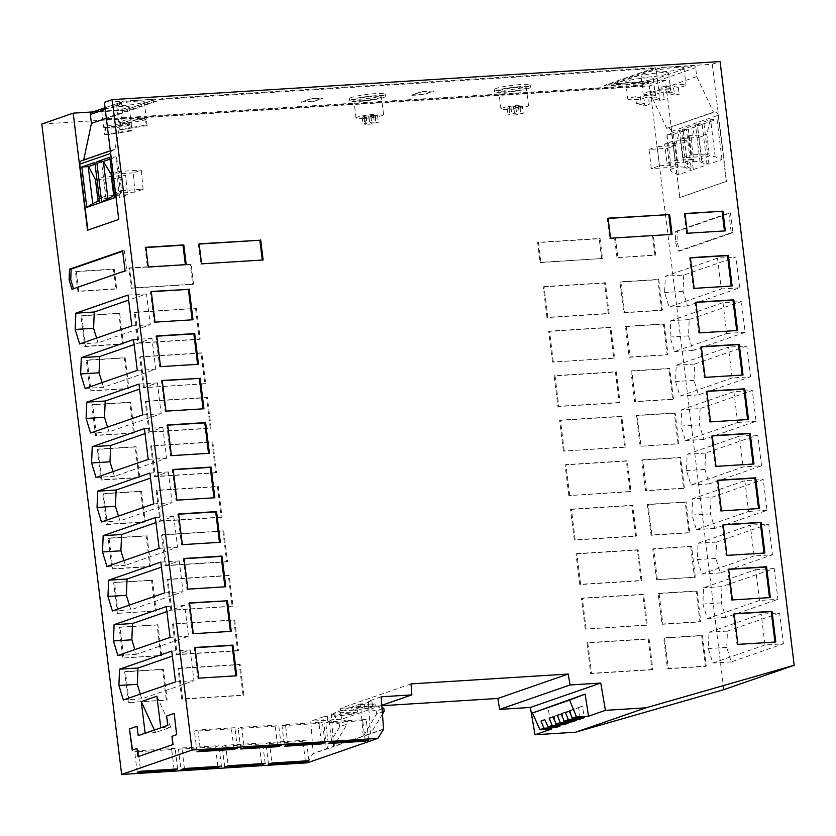 <?xml version="1.0" encoding="UTF-8"?>
<svg xmlns="http://www.w3.org/2000/svg" width="836" height="836" viewBox="0 0 836 836"><rect width="100%" height="100%" fill="white"/><g stroke="black" fill="none" stroke-linecap="round" stroke-linejoin="round"><path stroke-width="0.63" stroke-dasharray="4.18 3.13" d="M383.39 729.107L312.988 753.518L307.397 762.808M364.611 116.288L362.113 117.155L366.105 116.904L364.068 117.615L377.506 115.483L373.514 115.734L375.552 115.023L364.611 116.288L365.457 123.132L371.477 122.181L378.353 122.328L369.815 124.156L364.904 124.459L366.941 123.759L362.949 124L365.457 123.132M368.603 116.037L369.449 122.892M362.113 117.155L362.949 124M323.574 716.765L310.741 721.207L313.197 753.675L333.533 746.632L347.233 724.08L339.635 726.714L326.28 749.14L323.574 716.765L327.158 716.536L334.922 713.85L331.338 714.069L333.533 746.632L363.263 736.328L360.556 703.943L364.141 703.713L371.905 701.028L372.532 705.845L381.979 707.831M381.791 705.302L341.443 719.284L310.741 721.207M381.143 696.806L368.321 701.247L371.905 701.028M360.556 703.943L351.58 707.047L368.592 705.981L374.967 703.776L357.986 704.832L358.529 708.008L352.123 710.234L351.58 707.047L333.909 713.181L350.911 712.115L357.296 709.9L340.304 710.966L340.848 714.143L334.442 716.358L351.277 714.31L350.911 712.115M334.442 716.358L333.909 713.181L331.338 714.069M411.019 683.89L340.618 708.301L341.443 719.284M381.822 705.72L340.618 708.301M551.906 728.898L547.81 707.037M660.983 67.476L712.251 64.267L726.63 181.339L679.846 197.557L665.466 80.475L614.199 83.694L660.983 67.476L693.567 65.783A2.08 1.829 70.9 0 1 695.657 67.716L696.754 76.619L713.484 112.139L666.71 128.347L649.969 92.838L648.882 83.934A2.08 1.829 70.9 0 0 646.782 81.991L693.567 65.783M679.543 197.578L726.317 181.36L718.208 115.284L671.423 131.503L679.846 197.557M718.208 115.284A3.469 3.051 70.9 0 0 714.717 112.055L713.484 112.139M173.167 469.707L172.3 469.759L176.062 500.44L213.985 497.817M176.062 500.44L176.908 500.147M214.016 498.057L214.862 497.765M172.3 469.759L173.136 469.466M156.781 336.197L155.904 336.25L159.666 366.931L197.589 364.318M159.666 366.931L160.512 366.638M197.62 364.559L198.466 364.266M155.904 336.25L156.75 335.957M195.028 647.712L194.151 647.764L197.923 678.445L235.846 675.833M197.923 678.445L198.759 678.153M235.867 676.073L236.713 675.77M194.151 647.764L194.997 647.472M145.892 247.54L145.015 247.592L147.439 267.311L185.362 264.698M185.393 264.939L186.24 264.646M145.015 247.592L145.861 247.299M147.439 267.311L148.285 267.018M189.553 603.143L188.675 603.195L192.458 634.012L230.391 631.389M193.304 633.719L192.458 634.012M230.412 631.629L231.258 631.337M166.291 606.581L184.714 605.431L188.497 636.238L136.299 654.327L134.847 649.603M184.714 605.431L166.907 611.597M188.675 603.195L189.521 602.902M178.632 514.203L177.754 514.255L181.527 544.936L219.45 542.324M219.481 542.564L220.328 542.271M177.754 514.255L178.601 513.962M181.527 544.936L182.373 544.644M162.236 380.704L161.369 380.756L165.131 411.437L203.054 408.814M161.369 380.756L162.215 380.464M165.131 411.437L165.977 411.145M203.085 409.055L203.932 408.762M184.098 558.709L183.22 558.761L186.992 589.443L224.915 586.83M224.947 587.06L225.793 586.767M183.22 558.761L184.066 558.469M186.992 589.443L187.839 589.15M151.316 291.691L150.438 291.754L154.211 322.435L192.134 319.812M150.438 291.754L151.285 291.461M154.211 322.435L155.047 322.142M192.155 320.052L193.001 319.76M167.702 425.2L166.834 425.252L170.596 455.933L208.519 453.321M170.596 455.933L171.443 455.641M208.551 453.561L209.397 453.269M166.834 425.252L167.681 424.96M117.876 655.487L136.299 654.327M170.074 637.387L188.497 636.238M608.085 218.436L607.218 218.489L609.674 238.511L671.193 234.414M610.52 238.218L609.674 238.511M608.065 218.196L607.218 218.489M672.071 234.362L671.224 234.655M199.156 244.049L198.289 244.102L200.744 264.124L262.264 260.027M199.125 243.809L198.289 244.102M263.141 259.975L262.295 260.268M201.591 263.831L200.744 264.124M706.807 391.436L705.929 391.488L709.701 422.17L747.624 419.547M747.656 419.787L748.492 419.494M709.701 422.17L710.548 421.877M705.929 391.488L706.775 391.196M723.203 524.935L722.325 524.987L726.087 555.668L764.01 553.056M764.041 553.296L764.888 553.004M722.325 524.987L723.171 524.694M726.087 555.668L726.933 555.376M759.527 600.467L755.744 569.661L703.546 587.75L702.877 604.041L707.329 618.556L759.527 600.467L777.95 599.318L774.167 568.501L721.97 586.6L703.546 587.75M732.409 599.945L731.563 600.238L727.78 569.431L728.626 569.138M684.987 213.765L684.12 213.817L684.966 213.525M769.486 597.625L731.563 600.238M727.78 569.431L728.658 569.379M684.12 213.817L686.544 233.547L687.38 233.254M769.517 597.865L770.364 597.573M717.737 480.439L716.86 480.491L720.632 511.172L758.555 508.56M758.576 508.79L759.422 508.497M720.632 511.172L721.468 510.88M716.86 480.491L717.706 480.198M734.123 613.938L733.256 614L737.018 644.681L774.941 642.058M733.256 614L734.102 613.708M737.018 644.681L737.864 644.378M774.972 642.299L775.818 642.006M690.411 257.927L689.543 257.979L693.305 288.66L731.228 286.048M689.543 257.979L690.379 257.687M693.305 288.66L694.152 288.368M731.26 286.288L732.106 285.985M712.272 435.932L711.394 435.984L715.167 466.666L753.09 464.053M753.111 464.293L753.957 464.001M715.167 466.666L716.003 466.373M711.394 435.984L712.241 435.692M695.876 302.423L694.998 302.486L698.771 333.167L736.694 330.544M736.725 330.784L737.571 330.492M698.771 333.167L699.617 332.874M694.998 302.486L695.845 302.193M701.341 346.93L700.463 346.982L704.236 377.663L742.159 375.05M700.463 346.982L701.31 346.689M704.236 377.663L705.082 377.37M742.19 375.291L743.037 374.998M686.544 233.547L724.467 230.935M724.488 231.164L725.334 230.872M774.167 568.501L755.744 569.661M728.814 213.013L731.239 232.732L678.174 251.124L675.331 241.834L675.76 231.405L728.814 213.013L730.476 212.908L732.89 232.638L679.835 251.019L676.982 241.729L677.411 231.3L730.476 212.908M675.76 231.405L677.411 231.3M675.331 241.834L676.982 241.729M678.174 251.124L679.835 251.019M731.239 232.732L732.89 232.638M73.505 288.723L126.727 270.749L124.271 250.716L122.673 251.27M73.641 289.151L71.98 289.256M126.727 270.749L125.076 270.854M124.271 250.716L122.61 250.821M105.043 107.729L122.725 101.595A2.08 1.829 70.9 0 1 123.153 101.511L155.653 99.129L104.385 102.337M122.725 101.595A2.08 1.829 70.9 0 0 121.565 103.685L122.652 112.578L114.825 149.634L113.602 149.717A3.469 3.051 70.9 0 0 110.948 153.333L118.754 219.419M119.067 219.398L87.54 230.234M103.894 127.678L129.705 123.592A13.888 1.567 173 0 0 117.416 124.24A13.888 1.567 173 0 0 105.263 126.581A13.888 1.567 173 0 0 103.758 127.5A13.888 1.567 173 0 0 103.894 127.678L104.73 134.533A13.888 1.567 173 0 0 106.224 134.878L105.378 128.033A13.888 1.567 173 0 0 117.667 127.375A13.888 1.567 173 0 0 129.82 125.045A13.888 1.567 173 0 0 131.325 124.115A13.888 1.567 173 0 0 131.2 123.937L105.378 128.033M129.705 123.592L130.541 130.437L104.73 134.533M155.695 99.474L124.48 110.289L155.653 99.129M92.932 111.919L124.439 109.944M113.602 149.717L82.388 160.533A3.469 3.051 70.9 0 0 81.667 160.679M82.388 160.533L83.715 159.969M124.48 110.289L91.939 112.327L123.153 101.511M721.97 586.6L721.301 602.892L725.752 617.407L777.95 599.318M725.752 617.407L707.329 618.556M761.554 465.809L757.771 435.002L705.574 453.091L704.905 469.383L709.356 483.898L761.554 465.809L743.131 466.958L690.933 485.058L686.481 470.543L687.15 454.251L739.348 436.152L743.131 466.958M709.356 483.898L690.933 485.058M757.771 435.002L739.348 436.152M721.301 602.892L702.877 604.041M733.883 391.656L737.665 422.462L685.478 440.551L681.016 426.036L681.695 409.745L733.883 391.656L752.306 390.496L700.108 408.595L681.695 409.745M700.108 408.595L699.439 424.887L703.891 439.402L756.089 421.302L752.306 390.496M756.089 421.302L737.665 422.462M703.891 439.402L685.478 440.551M699.439 424.887L681.016 426.036M764.992 644.974L712.794 663.063L708.343 648.548L709.012 632.256L761.209 614.157L764.992 644.974L783.416 643.814L779.633 613.007L761.209 614.157M779.633 613.007L727.435 631.096L726.766 647.398L731.218 661.913L783.416 643.814M731.218 661.913L712.794 663.063M726.766 647.398L708.343 648.548M727.435 631.096L709.012 632.256M754.062 555.971L701.864 574.06L697.412 559.545L698.081 543.254L750.279 525.154L754.062 555.971L772.485 554.811L768.702 524.005L750.279 525.154M768.702 524.005L716.504 542.094L715.835 558.385L720.287 572.911L772.485 554.811M720.287 572.911L701.864 574.06M715.835 558.385L697.412 559.545M716.504 542.094L698.081 543.254M732.2 377.956L680.013 396.055L675.551 381.54L676.23 365.238L728.417 347.149L732.2 377.956L750.623 376.806L746.841 346L728.417 347.149M746.841 346L694.643 364.088L693.974 380.38L698.426 394.895L750.623 376.806M698.426 394.895L680.013 396.055M693.974 380.38L675.551 381.54M694.643 364.088L676.23 365.238M722.962 302.653L726.745 333.459L674.547 351.548L670.096 337.033L670.765 320.742L722.962 302.653L741.375 301.493L689.188 319.582L688.509 335.884L670.096 337.033M689.188 319.582L670.765 320.742M688.509 335.884L692.971 350.399L745.158 332.3L741.375 301.493M745.158 332.3L726.745 333.459M692.971 350.399L674.547 351.548M744.813 480.658L748.596 511.465L696.398 529.554L691.947 515.039L692.616 498.747L744.813 480.658L763.237 479.498L711.039 497.598L692.616 498.747M711.039 497.598L710.37 513.889L714.822 528.404L767.02 510.315L763.237 479.498M767.02 510.315L748.596 511.465M714.822 528.404L696.398 529.554M710.37 513.889L691.947 515.039M717.497 258.146L721.28 288.953L669.082 307.052L664.63 292.527L665.299 276.235L717.497 258.146L735.91 256.997L683.723 275.086L665.299 276.235M683.723 275.086L683.043 291.377L687.505 305.892L739.693 287.803L735.91 256.997M739.693 287.803L721.28 288.953M687.505 305.892L669.082 307.052M683.043 291.377L664.63 292.527M704.905 469.383L686.481 470.543M705.574 453.091L687.15 454.251M96.6 338.089L98.052 342.812L150.25 324.723L146.467 293.917L128.66 300.082M79.629 343.972L98.052 342.812M131.827 325.883L150.25 324.723M128.044 295.066L146.467 293.917M118.461 516.094L119.914 520.828L172.101 502.729L168.318 471.922L150.522 478.098M149.905 473.082L168.318 471.922M101.49 521.977L119.914 520.828M153.688 503.889L172.101 502.729M85.094 388.468L103.518 387.319L155.715 369.23L151.933 338.413L134.126 344.589M102.065 382.595L103.518 387.319M133.509 339.573L151.933 338.413M140.312 694.099L141.765 698.833L193.962 680.744L190.18 649.927L172.373 656.103M123.341 699.983L141.765 698.833M175.539 681.894L193.962 680.744M171.756 651.087L190.18 649.927M107.531 427.091L108.983 431.825L161.181 413.726L157.398 382.919L139.591 389.095M138.975 384.069L157.398 382.919M142.757 414.886L161.181 413.726M90.56 432.975L108.983 431.825M112.996 471.598L114.448 476.321L166.636 458.232L162.853 427.426L145.056 433.591M144.44 428.575L162.853 427.426M96.025 477.481L114.448 476.321M148.223 459.382L166.636 458.232M123.927 560.601L125.369 565.324L177.566 547.235L173.784 516.429L155.977 522.594M159.143 548.385L177.566 547.235M106.956 566.484L125.369 565.324M155.371 517.578L173.784 516.429M129.381 605.097L130.834 609.831L183.032 591.731L179.249 560.925L161.442 567.101M164.608 592.891L183.032 591.731M112.421 610.98L130.834 609.831M160.826 562.085L179.249 560.925M137.292 370.379L155.715 369.23M541.017 721.008L544.853 719.681M555.794 726.348L554.195 715.919M557.905 714.634L560.047 726.076M563.934 723.527L562.335 713.098L549.168 718.187M562.335 713.098L566.035 711.812L568.177 723.255M552.983 716.87L566.035 711.812M572.064 720.705L570.465 710.276L557.309 715.365M570.465 710.276L574.175 709.001L576.317 720.444M561.113 714.048L574.175 709.001M580.205 717.884L578.606 707.455L565.439 712.544M578.606 707.455L582.305 706.18L584.448 717.622M569.253 711.227L582.305 706.18M375.552 115.023L376.388 121.878M370.641 115.337L371.477 122.181M373.514 115.734L374.361 122.578M377.506 115.483L378.353 122.328M646.782 81.991L614.199 83.694M666.71 128.347L714.717 112.055M671.423 131.503A3.469 3.051 70.9 0 0 667.933 128.274M723.798 689.669L649.666 85.962L665.466 80.475M712.251 64.267L720.078 61.55M162.257 98.585L103.748 118.869L641.003 85.209L648.673 82.555L604.459 85.324L655.309 67.695L162.257 98.585L162.341 99.265L655.393 68.385L604.543 86.003L648.757 83.234L641.087 85.899L103.831 119.548L162.341 99.265M41.8 124.031L649.666 85.962M649.008 149.456L657.138 146.634L659.489 165.81L651.359 168.632L649.008 149.456L667.421 148.306L670.033 169.52L671.59 171.808L678.404 174.734L691.435 170.22L684.37 167.19L679.846 130.27L686.471 129.862L691.435 170.22M520.974 105.075A13.888 1.567 -7 0 1 528.498 105.555A13.888 1.567 -7 0 1 508.455 109.411A13.888 1.567 -7 0 1 500.931 108.931A13.888 1.567 -7 0 1 520.974 105.075M522.416 106.402L515.54 106.256L507.013 108.084L513.889 108.231L522.416 106.402L523.252 113.257L514.725 115.075L507.86 114.929L516.387 113.1L523.252 113.257M301.274 101.94L313.552 101.166L322.947 97.916L310.668 98.69L301.274 101.94L313.552 101.166M363.555 118.493A13.888 1.567 -7 0 1 356.031 118.012A13.888 1.567 -7 0 1 376.064 114.156A13.888 1.567 -7 0 1 383.588 114.626A13.888 1.567 -7 0 1 363.555 118.493M433.466 90.988L421.187 91.761L411.803 95.011L424.082 94.249L433.466 90.988L421.187 91.761M313.594 101.511L322.989 98.261L310.71 99.024L301.315 102.285M421.229 92.106L411.803 95.011M375.761 95.701A18.047 2.048 173 0 0 349.709 100.717A18.047 2.048 173 0 0 359.49 101.344A18.047 2.048 173 0 0 385.542 96.318A18.047 2.048 173 0 0 375.761 95.701M375.51 93.642A18.047 2.048 173 0 0 349.458 98.669A18.047 2.048 173 0 0 359.24 99.285A18.047 2.048 173 0 0 385.291 94.269A18.047 2.048 173 0 0 375.51 93.642M411.845 95.356L424.124 94.593L433.508 91.333M520.661 86.62A18.047 2.048 173 0 0 494.609 91.647A18.047 2.048 173 0 0 504.39 92.263A18.047 2.048 173 0 0 530.442 87.247A18.047 2.048 173 0 0 520.661 86.62M520.41 84.572A18.047 2.048 173 0 0 494.358 89.588A18.047 2.048 173 0 0 504.139 90.204A18.047 2.048 173 0 0 530.191 85.188A18.047 2.048 173 0 0 520.41 84.572M103.748 118.869L103.831 119.548M655.309 67.695L655.393 68.385M604.459 85.324L604.543 86.003M648.673 82.555L648.757 83.234M641.003 85.209L641.087 85.899M156.907 696.2L170.847 727.195L155.559 732.493L154.42 730.027M160.93 727.769L170.847 727.195M145.286 733.193L155.559 732.493M138.421 756.517L173.355 744.531L172.279 736.297L176.626 734.698M174.191 713.411L176.96 734.677M138.379 735.586L137.01 726.296M132.537 749.986L137.229 748.439M382.46 714.153L370.515 733.809L368.321 701.247M384.205 711.269L376.618 713.892L363.263 736.328L383.212 729.41M372.532 705.845L364.851 708.51L376.179 710.872L383.808 708.217M364.851 708.51L364.141 703.713M376.618 713.892L376.179 710.872M327.158 716.536L327.858 721.332L335.55 718.667L346.835 721.04L347.233 724.08M327.858 721.332L339.186 723.683L346.835 721.04M339.186 723.683L339.635 726.714M334.922 713.85L335.55 718.667M352.123 710.234L368.958 708.176L368.592 705.981M368.958 708.176L375.343 705.96L374.967 703.776M358.529 708.008L375.343 705.96M351.277 714.31L357.662 712.094L340.848 714.143M357.662 712.094L357.296 709.9M197.913 730.006L194.474 731.197L231.467 728.877L234.916 727.686L197.913 730.006L200.441 750.54M237.434 748.22L234.916 727.686M197.003 751.731L194.474 731.197M233.871 748.45L231.467 728.877M225.657 745.242L222.219 746.433L259.212 744.113L262.65 742.922L225.657 745.242L228.176 765.776M261.616 763.686L259.212 744.113M224.738 766.967L222.219 746.433M265.169 763.456L262.65 742.922M138.149 750.718L134.711 751.909L171.704 749.589L175.142 748.398L138.149 750.718L140.678 771.262M174.107 769.162L171.704 749.589M137.24 772.454L134.711 751.909M177.671 768.942L175.142 748.398M269.401 742.493L265.963 743.685L302.956 741.375L306.394 740.184L269.401 742.493L271.93 763.038M305.359 760.938L302.956 741.375M268.492 764.229L265.963 743.685M308.923 760.718L306.394 740.184M178.465 749.171L215.458 746.851L218.896 745.66L181.903 747.98L178.465 749.171L180.984 769.705M221.415 766.194L218.896 745.66M217.862 766.424L215.458 746.851M184.422 768.514L181.903 747.98M241.667 727.257L238.229 728.449L275.222 726.139L278.66 724.948L241.667 727.257L244.185 747.802M281.189 745.482L278.66 724.948M277.625 745.702L275.222 726.139M240.747 748.993L238.229 728.449M281.983 725.711L318.976 723.391L322.414 722.199L285.421 724.519L281.983 725.711L284.501 746.255M324.932 742.744L322.414 722.199M321.379 742.964L318.976 723.391M287.939 745.064L285.421 724.519M329.175 721.782L325.726 722.973L362.719 720.653L366.168 719.462L329.175 721.782L331.693 742.316M365.123 740.226L362.719 720.653M328.255 743.507L325.726 722.973M368.686 740.006L366.168 719.462M518.79 87.278A13.888 1.567 -7 0 1 526.314 87.749A13.888 1.567 -7 0 1 506.271 91.615A13.888 1.567 -7 0 1 498.747 91.134A13.888 1.567 -7 0 1 518.79 87.278M518.424 106.653L519.26 113.497M519.908 107.269L520.755 114.124M515.916 107.52L516.763 114.365M513.889 108.231L514.725 115.075M508.978 108.534L509.814 115.378M511.005 107.834L511.851 114.678M507.013 108.084L507.86 114.929M509.521 107.217L510.357 114.062M513.513 106.966L514.349 113.811M515.54 106.256L516.387 113.1M520.452 105.953L521.298 112.797M361.361 100.686A13.888 1.567 -7 0 1 353.837 100.216A13.888 1.567 -7 0 1 373.88 96.349A13.888 1.567 -7 0 1 381.404 96.83A13.888 1.567 -7 0 1 361.361 100.686M375.009 116.35L375.845 123.195M371.017 116.601L371.853 123.446M368.979 117.301L369.815 124.156M364.068 117.615L364.904 124.459M366.105 116.904L366.941 123.759M143.092 189.27L141.336 170.063L133.206 172.885L134.962 192.092L143.092 189.27L121.596 190.618L119.245 171.443L141.336 170.063M96.966 179.594L117.562 178.308L119.318 197.515L127.448 194.694L125.693 175.487L103.601 176.866L96.913 179.186M117.562 178.308L125.693 175.487M103.141 109.317A13.888 1.567 173 0 0 101.647 110.237A13.888 1.567 173 0 0 112.296 110.467A13.888 1.567 173 0 0 127.699 107.781A13.888 1.567 173 0 0 129.204 106.851A13.888 1.567 173 0 0 118.545 106.632A13.888 1.567 173 0 0 103.141 109.317M118.158 104.113A13.888 1.567 173 0 0 116.664 105.033A13.888 1.567 173 0 0 127.323 105.263A13.888 1.567 173 0 0 142.726 102.577A13.888 1.567 173 0 0 144.22 101.647A13.888 1.567 173 0 0 133.572 101.417A13.888 1.567 173 0 0 118.158 104.113M99.818 202.834L106.036 198.978L101.501 162.059L94.865 162.477M106.036 198.978L106.203 198.09L99.526 200.41M106.203 198.09L101.501 162.059L95.085 164.284M127.448 194.694L105.953 196.042L99.275 198.351M97.812 198.863L119.318 197.515M114.438 195.237L121.847 192.667L114.731 197.672M120.718 193.942L116.173 156.907L109.777 157.304M109.997 159.112L116.267 156.938L119.245 171.443L111.825 174.013M121.847 192.667L121.596 190.618L114.177 193.189M134.962 192.092L113.456 193.44M133.206 172.885L111.857 174.222M114.825 149.634L83.621 160.46M122.652 112.578L106.329 118.242M120.405 122.819A13.888 1.567 173 0 0 132.694 122.171A13.888 1.567 173 0 0 144.847 119.83A13.888 1.567 173 0 0 146.342 118.911A13.888 1.567 173 0 0 146.216 118.733L147.052 125.578A13.888 1.567 173 0 0 145.569 125.233L119.747 129.319A13.888 1.567 173 0 0 121.241 129.674L120.405 122.819L146.216 118.733M118.911 122.474L144.722 118.388A13.888 1.567 173 0 0 132.433 119.036A13.888 1.567 173 0 0 120.279 121.377A13.888 1.567 173 0 0 118.785 122.296A13.888 1.567 173 0 0 118.911 122.474L119.747 129.319M144.722 118.388L145.569 125.233M147.052 125.578L121.241 129.674M131.2 123.937L132.036 130.782L106.224 134.878M132.036 130.782A13.888 1.567 173 0 0 130.541 130.437M664.651 144.032L683.064 142.883L685.426 162.048L667.003 163.208L664.651 144.032L672.781 141.211L675.133 160.387L693.556 159.227L691.205 140.061L683.064 142.883L682.594 129.319L695.489 124.846L691.205 140.061L672.781 141.211M667.003 163.208L675.133 160.387M701.32 158.683L701.895 161.118L708.959 164.149L721.99 159.634L715.177 156.708L709.45 155.862L701.32 158.683L701.07 156.625L682.646 157.785L680.295 138.609L698.718 137.459L697.36 124.198L710.255 119.736L706.848 134.638L688.425 135.787L680.295 138.609M688.425 135.787L690.787 154.963L709.2 153.803L701.07 156.625L698.718 137.459L706.848 134.638L709.45 155.862M682.646 157.785L690.787 154.963M614.241 84.028L661.025 67.82M651.777 79.399A13.888 1.567 173 0 0 653.271 78.469A13.888 1.567 173 0 0 642.623 78.239A13.888 1.567 173 0 0 627.209 80.935A13.888 1.567 173 0 0 625.715 81.855A13.888 1.567 173 0 0 636.363 82.085A13.888 1.567 173 0 0 651.777 79.399M682.437 68.761A13.888 1.567 173 0 0 683.942 67.841A13.888 1.567 173 0 0 673.283 67.611A13.888 1.567 173 0 0 657.88 70.308A13.888 1.567 173 0 0 656.375 71.227A13.888 1.567 173 0 0 667.034 71.457A13.888 1.567 173 0 0 682.437 68.761M667.107 74.08A13.888 1.567 173 0 0 668.612 73.16A13.888 1.567 173 0 0 657.953 72.931A13.888 1.567 173 0 0 642.55 75.616A13.888 1.567 173 0 0 641.045 76.536A13.888 1.567 173 0 0 651.704 76.766A13.888 1.567 173 0 0 667.107 74.08M636.405 103.58L635.569 96.736A13.888 1.567 173 0 0 629.33 98.199A13.888 1.567 173 0 0 627.836 99.118A13.888 1.567 173 0 0 644.002 98.7L644.838 105.545A13.888 1.567 173 0 0 649.373 104.803L648.537 97.958L640.209 96.025L641.045 102.87A13.888 1.567 173 0 0 636.405 103.58L644.838 105.545M648.537 97.958A13.888 1.567 173 0 0 653.888 96.652A13.888 1.567 173 0 0 655.393 95.732A13.888 1.567 173 0 0 640.209 96.025M641.045 102.87L649.373 104.803M635.569 96.736L644.002 98.7M666.198 93.109L665.351 86.265A13.888 1.567 173 0 0 660.001 87.561A13.888 1.567 173 0 0 658.496 88.491A13.888 1.567 173 0 0 673.68 88.198L674.527 95.043A13.888 1.567 173 0 0 679.166 94.332L678.32 87.487A13.888 1.567 173 0 0 684.559 86.024A13.888 1.567 173 0 0 686.063 85.105A13.888 1.567 173 0 0 669.887 85.523L670.733 92.368A13.888 1.567 173 0 0 666.198 93.109L674.527 95.043M678.32 87.487L669.887 85.523M670.733 92.368L679.166 94.332M665.351 86.265L673.68 88.198M651.296 98.345L650.46 91.5A13.888 1.567 173 0 0 644.66 92.88A13.888 1.567 173 0 0 643.166 93.799A13.888 1.567 173 0 0 658.841 93.454L659.688 100.299A13.888 1.567 173 0 0 664.275 99.568L663.429 92.723A13.888 1.567 173 0 0 669.228 91.343A13.888 1.567 173 0 0 670.723 90.424A13.888 1.567 173 0 0 655.048 90.769L655.884 97.624A13.888 1.567 173 0 0 651.296 98.345L659.688 100.299M663.429 92.723L655.048 90.769M655.884 97.624L664.275 99.568M650.46 91.5L658.841 93.454M696.754 76.619L649.969 92.838M721.99 159.634L717.027 119.266L703.996 123.78L697.36 124.198L701.895 161.118M708.959 164.149L703.996 123.78M666.95 134.742L667.421 148.306L675.561 145.485L679.846 130.27L666.95 134.742L673.44 134.377L686.471 129.862M673.44 134.377L678.404 174.734M702.125 124.439L707.078 164.796L700.025 161.766L693.807 161.285L685.677 164.107L687.788 167.2L693.305 169.572L688.352 129.204L702.125 124.439L695.489 124.846L700.025 161.766M693.305 169.572L707.078 164.796M715.177 156.708L710.631 119.663L717.027 119.266M667.044 134.774L671.59 171.808M659.489 165.81L677.912 164.65L675.561 145.485L657.138 146.634M670.033 169.52L678.163 166.698L677.912 164.65L669.772 167.472L651.359 168.632M684.37 167.19L678.163 166.698M688.352 129.204L683.169 129.528L687.788 167.2M693.807 161.285L693.556 159.227L685.426 162.048L685.677 164.107M682.594 129.319L683.169 129.528M108.199 538.374L146.154 535.991L149.916 566.672L111.972 569.055L108.199 538.374L109.046 538.081L112.808 568.762L150.762 566.38L147 535.698L109.046 538.081M625.443 326.594L663.397 324.211L667.17 354.892L629.215 357.275L625.443 326.594L626.289 326.301L630.062 356.982L668.006 354.6L664.244 323.919L626.289 326.301M122.892 658.057L119.13 627.376L157.084 624.994L160.846 655.675L122.892 658.057L161.693 655.382L157.931 624.701L119.976 627.084L123.738 657.765M640.136 446.278L636.374 415.596L674.328 413.224L678.09 443.895L640.136 446.278L678.937 443.602L675.174 412.932L637.22 415.304L640.982 445.985M619.215 402.743L557.925 406.578L554.153 375.907L615.442 372.062L619.215 402.743L620.051 402.45L616.289 371.769L555 375.615L558.772 406.286L620.051 402.45M118.284 613.321L156.238 610.949L152.455 580.142L114.501 582.514L118.284 613.321L156.238 610.949M152.455 580.142L151.609 580.435L155.391 611.241M151.609 580.435L114.501 582.514M117.437 613.614L113.654 582.807M131.189 288.242L192.74 284.386L190.274 264.364L128.723 268.22L131.189 288.242L132.025 287.939L129.57 267.928L191.12 264.071L193.576 284.094L132.025 287.939M601.669 258.763L599.203 238.741L537.652 242.597L540.119 262.619L602.516 258.47L540.955 262.326L538.499 242.304L600.049 238.448L602.516 258.47M691.56 546.368L652.759 549.043L653.606 548.75L657.389 579.557L695.343 577.174L691.56 546.368L653.606 548.75M657.389 579.557L656.542 579.85L652.759 549.043M656.542 579.85L695.343 577.174M690.714 546.66L694.497 577.467M221.206 517.359L159.927 521.204L156.154 490.523L217.444 486.688L221.206 517.359L222.052 517.066L218.29 486.395L157.001 490.23L160.763 520.912L222.052 517.066M619.978 282.087L657.932 279.715L661.704 310.396L623.75 312.769L619.978 282.087L620.824 281.795L624.596 312.476L662.54 310.104L658.778 279.423L620.824 281.795M543.233 286.894L604.512 283.059L608.284 313.74L546.995 317.575L543.233 286.894L544.079 286.602L547.841 317.283L609.13 313.448L605.358 282.767L544.079 286.602M568.856 495.591L565.084 464.91L626.373 461.064L630.135 491.746L568.856 495.591L630.981 491.453L627.219 460.772L565.93 464.617L569.703 495.299M672.625 399.399L634.681 401.771L630.908 371.1L668.863 368.718L672.625 399.399L673.471 399.106L669.709 368.425L631.755 370.808L635.517 401.479L673.471 399.106M663.69 638.108L701.644 635.726L705.417 666.407L667.462 668.79L663.69 638.108L664.536 637.816L668.309 668.497L706.263 666.114L702.491 635.433L664.536 637.816M102.734 493.867L140.688 491.495L144.461 522.176L106.506 524.548L102.734 493.867L103.58 493.574L107.353 524.256L145.297 521.883L141.535 491.202L103.58 493.574M658.225 593.602L696.179 591.23L699.951 621.911L661.997 624.283L658.225 593.602L659.071 593.309L662.843 623.99L700.798 621.618L697.025 590.937L659.071 593.309M616.978 257.655L614.554 237.936L652.508 235.553L654.933 255.283L616.978 257.655L655.779 254.99L653.355 235.261L615.4 237.643L617.825 257.363M552.46 362.082L548.698 331.401L609.977 327.566L613.749 358.247L552.46 362.082L614.596 357.954L610.823 327.273L549.534 331.108L553.307 361.789M689.021 532.908L651.066 535.28L647.304 504.599L685.259 502.227L689.021 532.908L689.867 532.616L686.095 501.934L648.151 504.307L651.913 534.988L689.867 532.616M570.549 509.406L631.838 505.571L635.6 536.252L574.322 540.087L570.549 509.406L571.396 509.114L575.158 539.795L636.447 535.96L632.685 505.278L571.396 509.114M170.847 610.207L167.085 579.526L228.364 575.69L232.136 606.372L170.847 610.207L232.983 606.079L229.21 575.398L167.931 579.233L171.694 609.914M195.582 308.672L199.355 339.353L138.065 343.199L134.303 312.518L196.429 308.38L135.139 312.225L138.912 342.906L200.201 339.061L196.429 308.38M237.602 650.868L176.312 654.713L172.55 624.032L233.829 620.187L237.602 650.868L238.448 650.575L234.676 619.894L173.397 623.74L177.159 654.421L238.448 650.575M133.53 433.163L95.576 435.546L91.803 404.864L129.758 402.492L133.53 433.163L134.377 432.87L130.604 402.2L92.65 404.572L96.422 435.253L134.377 432.87M683.555 488.402L645.601 490.784L641.839 460.103L679.793 457.72L683.555 488.402L684.402 488.109L680.64 457.428L642.685 459.81L646.447 490.492L684.402 488.109M576.014 553.913L637.304 550.067L641.066 580.748L579.776 584.594L576.014 553.913L576.861 553.62L580.623 584.301L641.912 580.456L638.14 549.774L576.861 553.62M585.242 629.09L581.48 598.409L642.759 594.574L646.531 625.255L585.242 629.09L647.377 624.962L643.605 594.281L582.326 598.116L586.088 628.797M226.671 561.865L165.382 565.7L161.62 535.03L222.909 531.184L226.671 561.865L227.517 561.573L223.745 530.891L222.909 531.184M215.74 472.862L154.461 476.698L150.689 446.016L211.978 442.181L215.74 472.862L216.587 472.57L212.825 441.889L151.535 445.724L155.308 476.405L216.587 472.57M80.883 315.862L118.837 313.479L122.599 344.16L84.645 346.543L80.883 315.862L81.729 315.569L85.491 346.25L123.446 343.868L119.673 313.186L81.729 315.569M143.531 387.695L139.758 357.014L201.048 353.179L204.82 383.86L143.531 387.695L205.656 383.567L201.894 352.886L140.605 356.721L144.377 387.402M75.459 271.7L113.414 269.328L115.828 289.047L77.884 291.43L75.459 271.7L76.306 271.407L78.72 291.137L116.674 288.754L114.26 269.035L76.306 271.407M86.348 360.358L124.292 357.986L128.065 388.667L90.11 391.039L86.348 360.358L87.184 360.065L90.957 390.746L128.911 388.374L125.139 357.693L87.184 360.065M563.391 451.085L559.618 420.404L620.908 416.568L624.67 447.25L563.391 451.085L625.516 446.957L621.754 416.276L560.465 420.111L564.237 450.792M178.016 668.528L239.295 664.693L243.067 695.374L181.778 699.209L178.016 668.528L178.862 668.236L182.624 698.917L243.913 695.082L240.141 664.401L178.862 668.236M128.357 702.553L124.595 671.872L162.55 669.5L166.312 700.181L128.357 702.553L167.158 699.889L163.386 669.208L125.442 671.58L129.204 702.261M138.995 477.669L101.041 480.042L97.269 449.371L135.223 446.988L138.995 477.669L139.842 477.377L136.069 446.696L98.115 449.078L101.887 479.749L139.842 477.377M651.996 669.751L590.707 673.597L586.945 642.915L648.224 639.08L651.996 669.751L652.843 669.458L649.07 638.788L587.792 642.623L591.554 673.304L652.843 669.458M145.224 401.52L206.513 397.675L210.275 428.356L148.996 432.202L145.224 401.52L146.07 401.228L149.843 431.909L211.121 428.063L207.359 397.382L146.07 401.228M675.174 412.932L674.328 413.224M637.22 415.304L636.374 415.596M678.937 443.602L678.09 443.895M157.001 490.23L156.154 490.523M160.763 520.912L159.927 521.204M218.29 486.395L217.444 486.688M662.54 310.104L661.704 310.396M658.778 279.423L657.932 279.715M624.596 312.476L623.75 312.769M609.13 313.448L608.284 313.74M605.358 282.767L604.512 283.059M547.841 317.283L546.995 317.575M627.219 460.772L626.373 461.064M565.93 464.617L565.084 464.91M630.981 491.453L630.135 491.746M631.755 370.808L630.908 371.1M635.517 401.479L634.681 401.771M669.709 368.425L668.863 368.718M706.263 666.114L705.417 666.407M702.491 635.433L701.644 635.726M668.309 668.497L667.462 668.79M145.297 521.883L144.461 522.176M141.535 491.202L140.688 491.495M107.353 524.256L106.506 524.548M700.798 621.618L699.951 621.911M697.025 590.937L696.179 591.23M662.843 623.99L661.997 624.283M653.355 235.261L652.508 235.553M615.4 237.643L614.554 237.936M655.779 254.99L654.933 255.283M610.823 327.273L609.977 327.566M549.534 331.108L548.698 331.401M614.596 357.954L613.749 358.247M648.151 504.307L647.304 504.599M651.913 534.988L651.066 535.28M686.095 501.934L685.259 502.227M636.447 535.96L635.6 536.252M632.685 505.278L631.838 505.571M575.158 539.795L574.322 540.087M229.21 575.398L228.364 575.69M167.931 579.233L167.085 579.526M232.983 606.079L232.136 606.372M138.912 342.906L138.065 343.199M200.201 339.061L199.355 339.353M135.139 312.225L134.303 312.518M173.397 623.74L172.55 624.032M177.159 654.421L176.312 654.713M234.676 619.894L233.829 620.187M92.65 404.572L91.803 404.864M96.422 435.253L95.576 435.546M130.604 402.2L129.758 402.492M223.745 530.891L162.466 534.737L166.228 565.408L165.382 565.7M166.228 565.408L227.517 561.573M641.912 580.456L641.066 580.748M638.14 549.774L637.304 550.067M580.623 584.301L579.776 584.594M643.605 594.281L642.759 594.574M582.326 598.116L581.48 598.409M647.377 624.962L646.531 625.255M599.203 238.741L600.049 238.448M537.652 242.597L538.499 242.304M540.119 262.619L540.955 262.326M151.535 445.724L150.689 446.016M155.308 476.405L154.461 476.698M212.825 441.889L211.978 442.181M123.446 343.868L122.599 344.16M119.673 313.186L118.837 313.479M85.491 346.25L84.645 346.543M201.894 352.886L201.048 353.179M140.605 356.721L139.758 357.014M205.656 383.567L204.82 383.86M116.674 288.754L115.828 289.047M114.26 269.035L113.414 269.328M78.72 291.137L77.884 291.43M128.911 388.374L128.065 388.667M125.139 357.693L124.292 357.986M90.957 390.746L90.11 391.039M621.754 416.276L620.908 416.568M560.465 420.111L559.618 420.404M625.516 446.957L624.67 447.25M243.913 695.082L243.067 695.374M240.141 664.401L239.295 664.693M182.624 698.917L181.778 699.209M163.386 669.208L162.55 669.5M125.442 671.58L124.595 671.872M167.158 699.889L166.312 700.181M98.115 449.078L97.269 449.371M101.887 479.749L101.041 480.042M136.069 446.696L135.223 446.988M587.792 642.623L586.945 642.915M591.554 673.304L590.707 673.597M649.07 638.788L648.224 639.08M211.121 428.063L210.275 428.356M207.359 397.382L206.513 397.675M149.843 431.909L148.996 432.202M150.762 566.38L149.916 566.672M147 535.698L146.154 535.991M112.808 568.762L111.972 569.055M668.006 354.6L667.17 354.892M664.244 323.919L663.397 324.211M630.062 356.982L629.215 357.275M157.931 624.701L157.084 624.994M119.976 627.084L119.13 627.376M161.693 655.382L160.846 655.675M190.274 264.364L191.12 264.071M128.723 268.22L129.57 267.928M192.74 284.386L193.576 284.094M162.466 534.737L161.62 535.03M555 375.615L554.153 375.907M558.772 406.286L557.925 406.578M616.289 371.769L615.442 372.062M642.685 459.81L641.839 460.103M646.447 490.492L645.601 490.784M680.64 457.428L679.793 457.72M105.242 109.338L121.565 103.685M695.657 67.716L648.882 83.934M349.458 98.669L349.709 100.717M494.358 89.588L494.609 91.647M528.498 105.555L526.314 87.749M356.031 118.012L353.837 100.216M110.321 150.741L112.881 149.853M116.664 105.033L118.785 122.296M101.647 110.237L103.758 127.5M653.271 78.469L655.393 95.732M683.942 67.841L686.063 85.105M668.612 73.16L670.723 90.424M656.375 71.227L658.496 88.491M383.588 114.626L381.404 96.83M129.204 106.851L131.325 124.115M500.931 108.931L498.747 91.134M641.045 76.536L643.166 93.799M625.715 81.855L627.836 99.118M385.291 94.269L385.542 96.318M144.22 101.647L146.342 118.911M530.191 85.188L530.442 87.247"/><path stroke-width="1.25" d="M171.756 651.087L119.558 669.176L118.89 685.468L123.341 699.983L175.539 681.894L171.756 651.087M128.044 295.066L75.846 313.166L75.177 329.457L79.629 343.972L131.827 325.883L128.044 295.066M160.784 727.78L156.907 696.2L141.263 701.623L145.14 733.203L138.233 735.596L137.01 726.296L129.444 728.919L132.224 750.091L136.905 748.471L137.982 756.664L172.895 744.562L171.944 736.328L176.626 734.698L174.191 713.411L166.625 716.034L167.691 725.376L160.784 727.78L167.691 725.376M125.076 270.854L71.98 289.256L69.085 279.82L69.524 269.223L122.61 250.821L125.076 270.854M133.509 339.573L81.311 357.662L80.643 373.953L85.094 388.468L137.292 370.379L133.509 339.573M138.975 384.069L86.777 402.168L86.108 418.46L90.56 432.975L142.757 414.886L138.975 384.069M144.44 428.575L92.242 446.664L91.573 462.956L96.025 477.481L148.223 459.382L144.44 428.575M149.905 473.082L97.707 491.171L97.039 507.462L101.49 521.977L153.688 503.889L149.905 473.082M155.371 517.578L103.173 535.667L102.494 551.969L106.956 566.484L159.143 548.385L155.371 517.578M160.826 562.085L108.638 580.174L107.959 596.465L112.421 610.98L164.608 592.891L160.826 562.085M166.291 606.581L114.093 624.68L113.424 640.972L117.876 655.487L170.074 637.387L166.291 606.581M104.385 102.337L112.202 99.63L192.061 750.038L121.659 774.449L41.8 124.031L73.171 113.163L87.54 230.234L118.754 219.419L104.385 102.337M192.061 750.038L377.799 738.407L307.397 762.808L121.659 774.449M377.799 738.407L383.599 729.274L381.143 696.806L411.845 694.883L381.791 705.302M568.208 674.046L570.058 684.966L499.656 709.377L497.796 698.457L568.208 674.046L411.019 683.89L411.845 694.883M497.796 698.457L381.822 705.72M541.038 721.008L544.853 719.681L548.071 726.829L560.047 726.076L555.971 727.487L544.006 728.24L539.931 729.65L532.438 712.983L585.116 694.11L588.513 716.212L605.41 710.349L600.76 683.043L530.358 707.455L499.656 709.377M600.76 683.043L570.058 684.966M605.41 710.349L645.977 707.81L575.576 732.211L535.009 734.76L551.906 728.898L539.931 729.65M535.009 734.76L530.358 707.455M548.061 726.829L552.147 725.418L564.112 724.666L568.177 723.255L556.201 724.018L560.287 722.597L572.242 721.855L576.317 720.444L564.331 721.196L568.417 719.775L580.383 719.033L584.448 717.622L572.472 718.375L576.547 716.964L588.513 716.212M645.977 707.81L794.2 665.268L723.798 689.669L575.576 732.211M213.985 497.817L210.244 467.376L173.167 469.707M176.908 500.147L214.862 497.765L211.09 467.084L173.136 469.466L176.908 500.147M210.244 467.376L211.09 467.084M197.589 364.318L193.858 333.877L156.781 336.197M160.512 366.638L198.466 364.266L194.704 333.585L156.75 335.957L160.512 366.638M193.858 333.877L194.704 333.585M235.846 675.833L232.105 645.392L195.028 647.712M198.759 678.153L236.713 675.77L232.951 645.099L194.997 647.472L198.759 678.153M232.105 645.392L232.951 645.099M185.362 264.698L182.969 245.209L145.892 247.54M186.24 264.646L183.815 244.917L145.861 247.299L148.285 267.018L186.24 264.646M182.969 245.209L183.815 244.917M230.391 631.389L226.629 600.823L189.553 603.143M227.476 600.53L231.258 631.337L193.304 633.719L189.521 602.902L226.629 600.823M166.907 611.597L132.516 623.52L131.848 639.812L134.847 649.603M219.45 542.324L215.709 511.883L178.632 514.203M220.328 542.271L216.555 511.59L178.601 513.962L182.373 544.644L220.328 542.271M215.709 511.883L216.555 511.59M203.054 408.814L199.323 378.374L162.236 380.704M199.323 378.374L162.215 380.464L165.977 411.145L203.932 408.762L200.159 378.081M224.915 586.83L221.174 556.389L184.098 558.709M225.793 586.767L222.021 556.086L184.066 558.469L187.839 589.15L225.793 586.767M221.174 556.389L222.021 556.086M192.134 319.812L188.393 289.371L151.316 291.691M188.393 289.371L151.285 291.461L155.047 322.142L193.001 319.76L189.239 289.078M208.519 453.321L204.789 422.88L167.702 425.2M171.443 455.641L209.397 453.269L205.625 422.588L167.681 424.96L171.443 455.641M204.789 422.88L205.625 422.588M114.093 624.68L132.516 623.52M671.193 234.414L668.769 214.633L608.085 218.436M669.615 214.34L672.071 234.362L610.52 238.218L608.065 218.196L668.769 214.633M262.264 260.027L259.839 240.245L199.156 244.049M260.675 239.953L263.141 259.975L201.591 263.831L199.125 243.809L259.839 240.245M747.624 419.547L743.883 389.106L706.807 391.436M710.548 421.877L748.492 419.494L744.73 388.813L706.775 391.196L710.548 421.877M743.883 389.106L744.73 388.813M764.01 553.056L760.279 522.615L723.203 524.935M764.888 553.004L761.126 522.322L723.171 524.694L726.933 555.376L764.888 553.004M760.279 522.615L761.126 522.322M766.581 566.756L728.626 569.138L732.409 599.945L770.364 597.573L766.581 566.756L765.734 567.048L769.486 597.625M722.91 211.153L684.966 213.525L687.38 233.254L725.334 230.872L722.91 211.153L684.987 213.765M728.658 569.379L765.734 567.048M758.555 508.56L754.814 478.108L717.737 480.439M721.468 510.88L759.422 508.497L755.66 477.816L717.706 480.198L721.468 510.88M754.814 478.108L755.66 477.816M774.941 642.058L771.21 611.618L734.123 613.938M772.046 611.325L734.102 613.708L737.864 644.378L775.818 642.006L772.046 611.325L771.21 611.618M731.228 286.048L727.487 255.607L690.411 257.927M728.334 255.314L690.379 257.687L694.152 288.368L732.106 285.985L728.334 255.314L727.487 255.607M753.09 464.053L749.349 433.612L712.272 435.932M716.003 466.373L753.957 464.001L750.195 433.32L712.241 435.692L716.003 466.373M749.349 433.612L750.195 433.32M736.694 330.544L732.953 300.103L695.876 302.423M699.617 332.874L737.571 330.492L733.799 299.81L695.845 302.193L699.617 332.874M732.953 300.103L733.799 299.81M742.159 375.05L738.418 344.61L701.341 346.93M739.264 344.317L701.31 346.689L705.082 377.37L743.037 374.998L739.264 344.317L738.418 344.61M724.467 230.935L722.074 211.445M122.673 251.27L71.175 269.119L70.736 279.715L73.505 288.723M71.175 269.119L69.524 269.223M70.736 279.715L69.085 279.82M73.171 113.163L92.932 111.919M110.321 150.741L81.667 160.679A3.469 3.051 70.9 0 0 79.733 164.149L87.843 230.13M83.715 159.969L91.438 123.404L90.351 114.501L105.242 109.338M91.939 112.327A2.08 1.829 70.9 0 0 90.351 114.501M128.66 300.082L94.269 312.006L93.601 328.297L96.6 338.089M75.177 329.457L93.601 328.297M75.846 313.166L94.269 312.006M150.522 478.098L116.131 490.011L115.452 506.313L118.461 516.094M97.707 491.171L116.131 490.011M97.039 507.462L115.452 506.313M80.643 373.953L99.066 372.804L102.065 382.595M113.424 640.972L131.848 639.812M81.311 357.662L99.735 356.512L99.066 372.804M134.126 344.589L99.735 356.512M172.373 656.103L137.982 668.027L137.313 684.318L140.312 694.099M118.89 685.468L137.313 684.318M119.558 669.176L137.982 668.027M139.591 389.095L105.2 401.008L104.531 417.3L107.531 427.091M86.777 402.168L105.2 401.008M86.108 418.46L104.531 417.3M145.056 433.591L110.665 445.515L109.986 461.806L112.996 471.598M92.242 446.664L110.665 445.515M91.573 462.956L109.986 461.806M155.977 522.594L121.586 534.517L120.917 550.809L123.927 560.601M103.173 535.667L121.586 534.517M102.494 551.969L120.917 550.809M161.442 567.101L127.051 579.024L126.382 595.316L129.381 605.097M108.638 580.174L127.051 579.024M107.959 596.465L126.382 595.316M576.547 716.964L569.598 700.108L585.116 694.11M532.438 712.983L569.598 700.108M544.006 728.24L541.017 721.008M556.201 724.018L552.983 716.87L549.168 718.187L552.147 725.418M564.331 721.196L561.113 714.048L557.309 715.365L560.287 722.597M572.472 718.375L569.253 711.227L565.439 712.544L568.417 719.775M555.971 727.487L555.794 726.348M564.112 724.666L563.934 723.527M572.242 721.855L572.064 720.705M580.383 719.033L580.205 717.884M112.202 99.63L720.078 61.55L794.2 665.268M154.42 730.027L141.263 701.623M138.233 735.596L145.14 733.203M166.625 716.034L167.837 725.376M160.93 727.769L145.286 733.193M129.444 728.919L132.537 749.986M136.905 748.471L138.421 756.517M381.979 707.831L383.808 708.217L384.205 711.269L382.46 714.153M233.996 749.411L237.434 748.22L200.441 750.54L197.003 751.731L233.996 749.411L233.871 748.45M261.731 764.647L265.169 763.456L228.176 765.776L224.738 766.967L261.731 764.647L261.616 763.686M174.233 770.134L177.671 768.942L140.678 771.262L137.24 772.454L174.233 770.134L174.107 769.162M305.485 761.909L308.923 760.718L271.93 763.038L268.492 764.229L305.485 761.909L305.359 760.938M217.977 767.396L221.415 766.194L184.422 768.514L180.984 769.705L217.977 767.396L217.862 766.424M277.74 746.673L281.189 745.482L244.185 747.802L240.747 748.993L277.74 746.673L277.625 745.702M321.494 743.935L324.932 742.744L287.939 745.064L284.501 746.255L321.494 743.935L321.379 742.964M365.248 741.198L368.686 740.006L331.693 742.316L328.255 743.507L365.248 741.198L365.123 740.226M81.834 166.991L94.865 162.477L99.818 202.834L86.787 207.359L81.834 166.991L88.229 166.594L92.775 203.629L99.526 200.41M101.699 202.187L114.731 197.672L109.777 157.304L96.746 161.818L101.699 202.187L114.438 195.237M86.787 207.359L92.775 203.629M95.085 164.284L88.229 166.594M99.275 198.351L97.812 198.863L98.063 200.912M97.812 198.863L95.461 179.688L96.966 179.594M88.606 166.521L95.461 179.688L96.913 179.186M107.907 198.32L103.371 161.411L96.746 161.818M113.717 195.488L111.104 174.264L103.371 161.411L109.997 159.112M113.456 193.44L114.177 193.189M111.857 174.222L111.104 174.264L111.825 174.013M106.329 118.242L91.438 123.404M79.733 164.149L110.655 153.427M91.511 112.411L105.043 107.729"/></g></svg>
